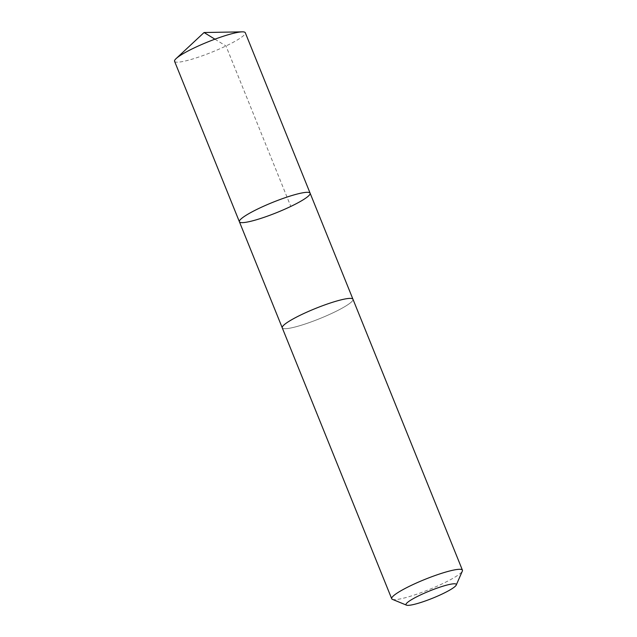 <?xml version="1.0" encoding="UTF-8"?>
<svg xmlns="http://www.w3.org/2000/svg" width="637" height="637" viewBox="0 0 637 637"><rect width="100%" height="100%" fill="white"/><g stroke="black" fill="none" stroke-linecap="round" stroke-linejoin="round"><path stroke-width="0.48" stroke-dasharray="3.19 2.39" d="M174.57 61.303A38.14 5.502 158 0 0 182.819 61.518A38.14 5.502 158 0 0 223.022 47.361A38.14 5.502 158 0 0 245.293 32.734M344.721 299.048A38.132 5.502 158 0 0 304.518 313.205A38.132 5.502 158 0 0 282.255 327.832A38.132 5.502 158 0 0 290.512 328.047A38.132 5.502 158 0 0 330.707 313.89A38.132 5.502 158 0 0 352.97 299.263A38.132 5.502 158 0 0 344.721 299.048M310.115 193.186A38.132 5.502 -22 0 1 276.816 212.575A38.132 5.502 -22 0 1 239.401 221.764M282.223 327.737L282.255 327.832A38.14 5.502 158 0 0 290.504 328.047A38.14 5.502 158 0 0 330.707 313.89A38.14 5.502 158 0 0 352.97 299.263L352.93 299.175M392.392 599.345A38.14 5.502 158 0 0 399.964 598.971A38.14 5.502 158 0 0 437.723 585.921A38.14 5.502 158 0 0 462.351 571.078M214.916 39.183L225.976 45.975L290.798 206.436"/><path stroke-width="0.96" d="M301.866 192.971A38.132 5.502 -22 0 1 310.115 193.186A38.132 5.502 -22 0 1 276.816 212.575A38.132 5.502 -22 0 1 239.401 221.764A38.132 5.502 -22 0 1 261.664 207.129A38.132 5.502 -22 0 1 301.866 192.971A38.132 5.502 -22 0 1 310.115 193.186L245.293 32.734A38.14 5.502 158 0 0 242.299 31.85A38.14 5.502 158 0 0 237.036 32.519A38.14 5.502 158 0 0 202.932 43.969A38.14 5.502 158 0 0 176.107 58.596A38.14 5.502 158 0 0 174.57 61.303L239.401 221.764A38.132 5.502 -22 0 1 261.664 207.129A38.132 5.502 -22 0 1 301.866 192.971M456.251 585.045L462.351 571.078A38.14 5.502 158 0 0 462.43 570.179L352.97 299.263A38.14 5.502 158 0 0 315.554 308.443A38.14 5.502 158 0 0 282.255 327.832L391.707 598.756A38.14 5.502 158 0 0 392.392 599.345L406.486 605.15A27.128 3.918 158 0 0 411.868 604.879A27.128 3.918 158 0 0 438.734 595.603A27.128 3.918 158 0 0 456.251 585.045A27.128 3.918 158 0 0 429.688 590.937A27.128 3.918 158 0 0 406.486 605.15M462.43 570.179A38.14 5.502 158 0 0 425.006 579.359A38.14 5.502 158 0 0 391.707 598.756M176.107 58.596L204.071 32.527L214.916 39.183M204.071 32.527L242.299 31.85M352.93 299.175L310.115 193.186M282.223 327.737L239.401 221.764"/></g></svg>
